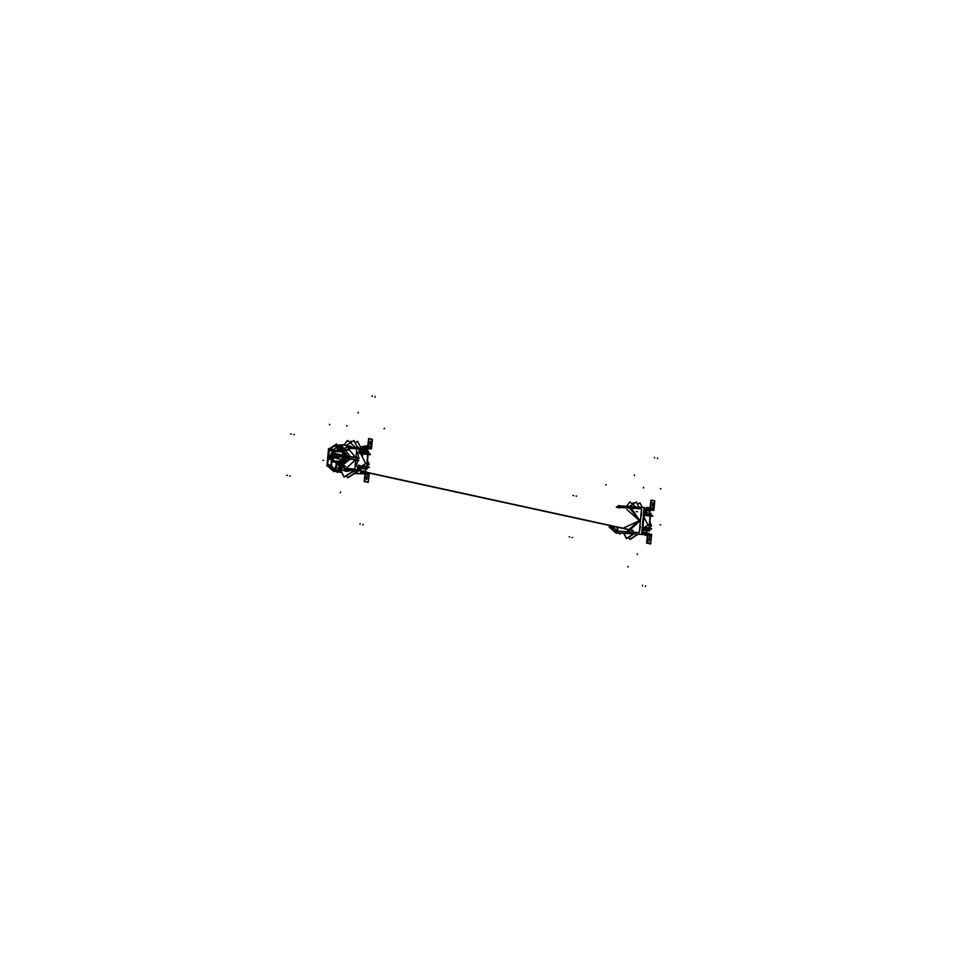 <?xml version="1.0" encoding="UTF-8"?>
<svg xmlns="http://www.w3.org/2000/svg" width="980" height="980" viewBox="0 0 980 980"><rect width="100%" height="100%" fill="white"/><g stroke="black" fill="none" stroke-linecap="round" stroke-linejoin="round"><path stroke-width="1.47" d="M343.086 456.839L342.596 453.985L343.086 456.839L342.069 459.596L343.086 456.839M340.562 451.817L337.022 451.572M340.66 463.687L340.881 464.802L340.66 463.687L346.332 458.444L348.023 458.383L346.332 458.444L340.66 463.687M339.349 464.802L338.639 463.491L340.697 463.626L346.148 470.4L340.991 464.998L340.721 463.663M344.262 470.278L344.874 470.351L344.262 470.278M340.783 466.272L339.521 464.826L340.82 464.912L339.497 464.814L340.783 466.272M346.54 456.3L348.072 456.766L346.54 456.3L344.213 451.486L346.54 456.3M342.339 449.428L341.922 450.322L343.478 450.971L341.922 450.322L342.339 449.428M342.449 449.355L348.439 446.243L341.959 450.384L342.51 449.318M344.531 470.449L345.474 470.559L344.531 470.449M341.04 449.22L342.216 449.318L340.966 449.257L342.473 448.411L341.04 449.22M341.163 464.545L344.262 465.623M347.998 458.726L350.289 459.277L347.998 458.726M342.498 449.734L346.504 450.028L342.596 449.649L347.814 456.239L342.584 449.661M350.534 456.901L348.206 456.521L350.534 456.901M347.557 470.78L346.749 470.657L347.557 470.78M358.055 460.233L356.071 466.088L358.055 460.233M358.227 458.113L357.712 460.122L357.908 458.064L359.146 458.224L358.068 458.077M358.754 457.893L357.382 452.197L358.754 457.893M357.774 457.697L355.569 457.488L348.219 448.558L349.664 445.925L348.194 448.595L349.664 446.39M342.375 449.428L348.66 446.194M347.238 470.486L346.369 468.097L346.675 470.535L346.369 468.097L355.262 459.951L346.369 468.097L347.263 471.209L354.295 469.653L347.63 470.792M345.597 466.517L341.126 465.01L345.597 466.517M346.308 458.505L348.133 458.395L348.231 456.778L357.516 458.003L357.333 460.024L348.206 458.407L357.32 460.061L357.516 458.003L348.28 456.803M350.375 458.934L351.502 459.216L350.252 458.91L351.502 459.216L350.362 458.934L341.898 465.794M348.537 449.918L346.087 449.649L348.304 450.175L348.096 449.538M342.584 449.33L345.573 449.6L342.584 449.33M355.666 460.306L357.504 460.49L355.666 460.306M347.19 470.486L346.798 468.538L347.19 470.486M332.404 457.44L331.118 455.235L333.323 453.201M333.58 453.238L335.099 455.516L332.649 457.501M342.339 456.754L342.988 456.839L342.571 454.193L342.988 456.839L342.081 459.387L343 456.509L342.363 456.46M337.291 451.596L339.423 451.523M339.631 461.335L336.14 461.09M627.604 530.756L639.548 520.674L632.272 509.343M629.356 532.716L628.388 532.814L629.356 532.716M625.865 531.858L628.388 532.606L625.595 531.748L632.418 532.115L628.768 532.495L628.486 531.834M631.451 507.628L634.991 508.412L631.451 507.628M641.018 514.476L639.805 527.277L641.018 514.476M629.319 533.145L630.275 532.887M624.346 531.54L629.258 533.145M641.092 513.679L639.732 528.036M636.155 508.498L633.754 507.554L627.188 507.861L636.155 508.498L633.742 507.542L627.163 507.861M372.13 439.444L369.007 438.771L368.027 446.304L366.005 447.946M368.737 439.481L369.08 438.783L372.057 439.42L372.277 440.241M372.008 439.42L371.567 447.076L372.008 439.42L369.117 438.783M369.95 445.128L370.256 441.331M367.953 446.292L368.627 438.746M368.664 438.746L367.647 446.268L366.091 447.541M363.066 447.358L364.168 445.925L365.246 447.529L365.393 446.047L367.586 446.194L366.055 447.529L364.732 446.782M365.969 447.934L364.634 447.186L363.127 448.215L362.135 452.025L360.162 453.36L358.876 452.086L360.199 453.373L358.876 452.086L360.199 453.373L359.096 452.515L362.135 452.025L363.127 448.215L366.018 447.529M368.848 448.362L371.567 447.076L368.088 446.317L371.567 447.076L369.546 448.718L366.581 448.068L369.607 448.73M367.169 448.203L366.067 451.278L366.655 448.987L364.45 448.509L366.655 448.987L367.169 448.203M362.992 447.456L364.695 446.782L362.759 448.117L361.767 451.927L360.248 452.956L358.937 451.413L360.26 452.956L359.427 452.307L362.061 452.001M356.046 448.73L350.13 446.427L356.046 448.73M345.217 470.706L347.177 471.172L345.217 470.706M359.415 465.831L360.677 467.399L357.774 466.492L359.207 465.806L357.467 466.872L359.378 465.819L360.615 467.46M361.865 451.29L357.712 447.836L361.865 451.29M351.538 472.446L360.334 468.967L351.538 472.446M356.757 448.803L355.936 457.525L356.757 448.779L355.936 457.525L356.757 448.779L348.268 448.179L356.757 448.779M356.732 448.779L349.64 445.998L356.732 448.779M349.272 445.998L348.513 446.035L349.272 445.998M343.221 470.253L346.259 471.441L343.147 470.241L346.222 471.429L343.221 470.253L354.968 469.702L346.295 471.441L354.968 469.702L343.221 470.253M359.329 466.235L360.297 467.435L358.068 466.737L357.406 467.546L359.293 466.235M360.603 467.301L360.567 471.331L360.615 467.399L360.567 471.331L361.791 472.887L364.033 472.385L364.964 473.891M361.914 472.495L362.821 472.311L360.946 471.282L360.677 467.399L360.946 471.282L361.877 472.483L360.873 471.196L362.968 470.976L363.066 472.568M360.567 471.331L365.418 473.867L364.768 480.764L365.418 473.867L364.168 471.993L362.772 472.348M363.163 472.568L365.05 473.683L364.07 472.397M365.344 473.867L364.327 480.727M365.038 473.842L364.695 480.764M366.802 479.612L367.157 475.827M368.088 482.185L364.989 481.511L368.015 482.16L368.309 481.535L368.958 474.639L367.708 472.764L365.638 472.311L367.77 472.777M364.768 480.764L364.952 481.499L364.768 480.764M654.505 500.976L651.382 500.302L650.402 507.836L648.38 509.478M651.112 501.013L651.443 500.315L654.383 500.952L654.652 501.785M654.383 500.952L653.942 508.608L654.383 500.952L651.492 500.315M652.631 502.863L652.361 506.672L652.79 502.887M650.328 507.824L650.892 500.266M650.941 500.278L650.022 507.812L648.466 509.073L647.106 508.314M650.022 507.738L648.344 509.465L647.008 508.73L645.489 509.747L644.154 514.279L645.489 509.747L647.78 508.706L645.134 509.649L644.277 512.944L645.134 509.649L647.682 508.62M651.222 509.894L653.942 508.608L650.463 507.848L653.942 508.608L651.92 510.249L648.956 509.6L651.982 510.262M649.544 509.735L649.042 510.494L649.544 509.735M633.913 533.977L634.795 533.99L633.913 533.977M644.289 534.027L645.195 533.843L643.309 532.814L642.843 528.171L643.309 532.814L644.252 534.014M642.856 527.951L642.929 532.863L644.166 534.418M646.665 530.719L646.849 533.451L646.665 530.719M644.203 534.431L646.408 533.916L647.425 535.215L643.248 532.826M645.514 534.063L647.792 535.399L647.143 542.295L647.792 535.399L646.543 533.524L645.257 534.223M651.406 536.183L647.413 535.374L646.702 542.271M647.413 535.374L647.07 542.295M649.373 537.334L649.054 541.132L649.532 537.359M650.757 543.006L651.333 536.17L650.071 534.296L648.001 533.843L650.144 534.308M650.463 543.716L647.143 542.295L650.34 543.692L650.683 543.067L651.333 536.17L647.854 535.411L651.333 536.17L648.956 534.48M359.305 465.806L366.091 466.321M369.105 467.374L366.152 466.333M367.206 467.276L367.157 468.759L367.329 467.313L368.909 467.423L367.28 467.35M336.312 465.757L335.319 469.567L336.312 465.757M335.944 465.659L335.258 469.543L333.445 470.498M336.961 471.686L334.401 471.111L337.181 471.711L334.401 471.123L336.887 471.674L339.117 469.334L338.86 470.339L335.454 469.591L338.86 470.339L339.117 469.334M332.502 450.653L332.293 453.042L332.477 451.008L328.802 450.224L329.341 448.718L328.496 450.139L327.136 464.557L328.496 450.139L329.341 448.718L328.496 450.139L327.136 464.557L327.7 466.076L332.661 470.535L334.952 469.469L332.906 470.216L327.516 464.594L329.525 449.073L327.516 464.594L332.784 470.155M332.661 470.535L335.319 469.567L332.661 470.535L335.319 469.567L332.661 470.535L327.7 466.076L332.661 470.535L334.952 469.469M331.779 457.648L331.485 466.529L331.056 465.365L328.104 464.716L331.056 465.365L331.779 457.648L331.056 465.365L333.96 468.746L331.485 466.529L328.079 465.782L331.485 466.529L333.96 468.746M332.22 453.03L332.416 450.935L329.329 450.273L332.416 450.935L332.22 453.03L333.065 449.845L337.12 447.223M330.86 457.17L329.574 457.072L330.811 457.403L329.893 459.669L330.15 455.872L330.738 457.158L330.125 455.872L330.799 457.158M330.101 455.859L329.831 459.669L330.248 455.884M329.868 459.669L330.75 457.378L329.795 459.645M329.501 449.036L334.94 445.043M337.132 446.39L335.258 445.373L337.132 446.39L335.258 445.373L329.525 449.073L336.128 445.19L337.132 446.39L337.39 450.212L337.451 446.353L337.39 450.212M336.25 444.785L337.512 446.353L337.757 449.906L337.512 446.353L335.172 445.361M339.864 445.569L337.046 444.957L339.791 445.557L341.089 447.554M362.086 451.927L360.089 453.348L367.304 453.495M367.365 453.507L370.318 454.549M369.962 454.585L368.443 454.475M365.638 468.869L362.233 468.514L365.638 468.832L365.418 471.257L362.049 470.939M360.971 466.701L362.772 466.713L360.971 466.701M366.14 468.991L367.169 469.04L367.341 467.105M362.612 453.691L362.306 456.888L362.588 453.924L368.063 454.451L366.937 466.431L368.088 454.205M364.45 466.1L362 465.929L364.45 466.1M650.818 516.019L652.337 516.117M649.74 515.039L652.692 516.08M644.117 514.61L649.679 515.027M618.539 506.721L619.311 507.297L616.935 507.358L618.503 506.721M616.383 507.236L617.314 506.574M618.625 506.317L617.437 506.55M609.572 525.476L610.075 527.608L614.913 532.005M613.48 526.334L613.86 528.061L613.431 526.897L610.479 526.248L613.48 526.334L613.86 528.061L616.334 530.278L613.86 528.061L610.454 527.313L613.86 528.061L616.334 530.278M609.866 525.549L609.303 527.62L610.344 527.693L609.94 525.562L610.32 527.289L615.281 531.748L617.02 531.601L615.281 531.748L616.959 532.165L615.722 532.434M619.336 533.218L617.216 532.753L620.438 532.985L618.576 532.851M649.997 528.869L651.124 528.943M642.905 527.424L648.466 527.852M651.48 528.906L648.527 527.865M646.506 510.458L646.273 512.932L646.482 510.69L649.85 511.009L649.642 513.238L651.149 513.545L650.585 515.162M646.396 528.159L649.03 528.465L646.396 528.159M648.074 528.673L650.01 528.673L648.074 528.673L650.01 528.673L649.912 529.825L644.791 529.139L645.146 530.315M650.426 513.422L650.953 515.198L651.002 513.704M648.172 513.128L650.806 513.581M650.438 516.08L644.117 515.321L650.438 515.982L649.311 527.963L650.463 515.737M646.825 527.632L644.375 527.461L646.825 527.632M649.924 521.519L649.924 522.561M632.161 530.388L369.166 473.083L633.325 530.658M344.935 448.08L341.199 466.995M632.553 530.254L369.191 472.862M368.639 472.74L366.532 472.274M339.301 466.419L335.013 462.18M340.942 450.665L337.083 450.506L341.028 448.203M357.7 448.889L359.158 448.987M338.1 468.146L339.092 468.587M352.151 469.506L357.185 469.849M339.435 465.071L337.892 464.005M344.666 449.33L350.534 456.962M336.973 467.84L339.129 468.22M342.596 454.022L343.024 457.158M343.086 456.509L342.069 459.559M333.261 453.103L333.531 450.273L344.262 451.021L343.147 462.756L332.416 461.997L332.832 457.623M344.458 456.582L343.735 456.521M343.992 453.863L344.384 457.378L343.674 457.256M345.952 457.709L344.323 457.366L343.98 453.973M339.729 450.31L337.071 450.518L341.212 450.812M343.171 462.536L346.259 456.937L344.397 456.57L343.416 459.877M340.268 462.548L335.797 462.242M345.977 456.901L343.208 462.193L345.965 457.305L344.409 456.974L343.992 453.912M337.794 462.879L342.375 462.695L338.247 463.05M342.841 462.732L337.365 462.817M344.164 452.086L346.185 457.758L344.188 451.792M340.072 450.371L342.902 450.923M339.313 450.249L343.588 450.971M344.225 451.425L346.614 456.594L346.062 457.734M336.618 462.609L346.136 456.925M340.856 464.937L339.533 464.839M339.349 464.692L340.697 464.802M340.918 464.802L346.553 470.498M344.078 470.327L345.597 470.51M346.332 458.162L340.403 463.663M346.467 456.239L346.259 458.493L348.059 458.395L348.194 456.264L346.467 456.239L348.194 456.778M341.652 450.322L343.355 450.959M344.213 451.56L346.479 456.57M341.959 450.384L339.889 450.237L340.513 449.281M341.003 449.183L340.158 450.102M339.582 450.286L340.195 450.212M338.933 463.552L336.875 462.683M339.521 464.888L338.651 463.577M344.935 470.51L339.031 469.322L339.46 464.765M338.137 447.468L343.331 447.836L338.137 447.468L337.929 449.771L338.137 447.468L343.331 447.836L338.137 447.468L337.929 449.771L338.137 447.468M336.532 464.434L336.226 467.791L342.314 468.22L336.226 467.791L342.314 468.22L336.226 467.791L336.532 464.434M346.344 468.501L354.834 469.102L355.691 460.049L354.834 469.102L346.344 468.501L354.834 469.102L355.691 460.049L354.834 469.102L346.344 468.501M342.792 445.043L341.359 444.724L340.918 449.281M347.582 458.812L341.212 464.606L347.582 458.812M338.847 464.373L335.613 462.217L338.59 464.3M338.039 450.286L340.207 449.575L338.051 450.286M330.64 455.651L329.721 455.492L330.627 455.553M345.805 470.547L343.466 470.216M348.696 446.182L353.707 448.571M356.438 452.111L355.152 465.77M351.783 468.881L343.711 470.278M360.26 446.66L363.433 446.88M339.325 469.383L339.068 472.103L341.604 472.287M355.054 473.23L363.641 473.83M360.187 446.513L363.531 446.745M339.693 472.152L341.8 472.679M354.515 473.573L364.719 473.891M367.01 449.636L366.851 451.339M346.859 470.78L340.477 469.42L340.918 464.863M345.499 466.554L340.918 465.01M347.974 458.787L350.276 459.338M350.032 456.913L347.986 456.705L347.827 458.407L357.455 460.404L357.712 457.709L353.339 457.256M350.522 456.839L348.206 456.46M358.423 458.138L348.084 456.778M355.544 457.476L348.219 448.558L349.052 446.243L354.54 448.62L349.897 446.39M348.329 448.607L355.495 457.476M348.17 448.791L348.733 448.546M342.412 449.244L345.291 449.502M345.548 449.526L348.17 449.771M349.186 446.182L342.804 444.822L342.375 449.379M342.094 449.379L340.807 449.318M357.48 457.93L357.271 460.122M358.166 460.245L347.937 458.358M355.213 459.939L357.492 460.551M358.913 460.392L357.737 460.184L358.509 460.735M355.274 460.122L346.602 468.085M332.796 457.917L331.252 457.513M330.921 456.496L330.836 457.488L334.964 457.77L335.393 453.262L331.252 452.968L331.179 453.814M330.615 455.259L333.077 453.127L334.584 455.541L342.094 457.17M330.64 454.99L332.147 457.403L334.609 455.271L340.317 456.509M335.687 458.162L341.408 456.741M340.734 456.435L335.626 458.15M336.557 453.887L340.697 456.815M333.898 453.152L334.07 451.363L342.78 451.976L341.885 461.494L333.176 460.882L333.47 457.685M342.571 454.205L342.963 457.158L342.302 457.048M342.167 456.435L333.911 457.783L342.167 456.729L335.074 453.238L342.118 457.011M339.411 451.511L340.268 451.805M639.352 532.165L640.369 526.358M641.398 515.468L641.484 509.588M632.247 509.343L639.438 521.348M617.927 527.301L617.572 531.062L639.303 532.593L641.545 508.877L619.813 507.346L619.752 507.971M639.573 519.976L627.58 530.756M627.8 531.785L628.058 532.422M627.837 531.258L639.965 520.699L629.981 508.596M630.042 508.069L628.254 507.812M631.414 508.167L631.855 507.701M629.172 531.883L629.515 532.52M630.728 508.118L634.305 508.363L632.443 507.726M625.24 531.601L630.018 532.728M632.382 532.103L628.645 532.654M639.965 525.623L640.883 515.946M617.437 527.191L616.91 532.74L641.618 534.468L644.166 507.567L619.458 505.827L619.262 507.861M642.623 523.92L643.137 518.408M641.63 534.345L642.255 534.382L644.742 507.983L644.13 507.946M632.345 507.689L630.52 507.591M625.289 531.626L631.12 532.667M367.941 446.439L371.628 447.235L372.363 439.346L368.688 438.55L367.574 446.402L368.688 438.599M370.06 445.141L370.416 441.355M368.076 446.439L368.762 439.273M367.659 446.206L365.932 447.934L364.572 447.174L363.029 448.277M365.246 447.578L367.916 448.166L368.1 446.231M371.616 447.272L367.966 446.206M368.762 448.546L371.457 448.938L371.641 447.002M372.29 440.045L371.616 447.211M369.019 438.771L368.027 446.304L365.307 447.088M366.716 449.073L364.401 448.571M368.59 448.509L367.427 450.004L366.594 449.257M364.658 446.77L365.405 447.174M365.197 447.541L363.886 449.232L362.735 448.191M361.681 451.988L362.71 448.032L361.755 452.001M363.2 448.166L362.171 452.111M366.655 449.305L366.128 451.29L366.753 448.926L364.499 448.436M361.718 451.841L360.187 452.944L359.329 452.221L360.407 452.968M360.089 453.348L358.986 452.429L360.089 453.348M362.551 454.279L360.787 453.887M358.411 465.439L357.982 466.088M354.209 469.641L347.263 471.184L354.209 469.641M350.032 446.415L355.985 448.73L350.032 446.415M359.231 452.919L359.525 453.618M367.463 460.845L369.227 464.312L367.01 465.708M360.395 469.873L347.606 477.922L346.454 475.643M362.11 450.31L357.541 441.306L355.164 442.813M362.576 454.034L359.219 452.895M361.608 453.826L360.64 453.618M358.717 465.659L358.288 466.333M354.882 469.69L346.222 471.429L354.882 469.69M348.439 446.023L349.296 445.974L348.439 446.023M349.64 445.986L356.671 448.779L349.64 445.986M359.574 452.723L359.88 453.446M360.358 451.609L359.023 450.433L365.687 463.54L357.284 468.832M355.813 469.763L344.066 477.15L340.232 469.591M358.264 448.926L354.001 440.535L346.087 445.52M359.942 468.477L358.031 466.799L359.452 465.929L358.827 464.973L361.093 466.958L359.942 468.477M357.97 466.75L359.207 465.806L357.957 466.786L359.256 466.223L360.236 467.497M359.195 465.794L357.651 466.541L359.354 465.819M360.224 467.35L360.493 471.392M364.033 471.895L363.004 471.674M362.808 472.262L361.841 472.47M364.829 471.944L366.496 471.748L366.557 472.507M364.156 473.842L364.781 473.891M362.992 472.617L361.755 472.875L360.481 471.245M360.885 471.368L360.615 473.193L363.066 472.605M363.041 472.593L364.009 472.385M367.929 482.307L364.241 481.56L364.989 473.671M369.043 474.504L368.296 482.393L364.621 481.584L365.369 473.695L369.043 474.504L368.358 481.682M367.047 475.802L366.692 479.6M368.382 481.474L368.958 474.639L365.479 473.879L368.958 474.639L366.594 472.948M367.108 472.63L369.203 472.777L369.019 474.712M369.043 474.467L365.344 473.928L364.095 471.968L362.845 472.238M362.906 472.262L362.772 473.744L365.344 473.928M362.918 472.201L365.663 472.005L365.479 473.94M365.503 473.732L364.817 480.911M365.075 481.523L364.842 480.702M360.738 467.313L361.007 471.356M359.354 452.27L359.366 451.216L362.086 451.939M362.208 451.976L361.73 453.85M650.316 507.971L654.003 508.767L654.738 500.878L651.063 500.082L649.948 507.934L651.063 500.131M652.435 506.672L652.692 502.875L652.312 506.66M650.451 507.971L651.124 500.805M645.44 508.89L646.543 507.456L647.621 509.073L647.755 507.579L649.961 507.726L647.805 508.73M647.621 509.11L650.291 509.698L650.475 507.763M653.991 508.804L650.34 507.738M648.307 509.465L646.935 508.706L645.404 509.808M651.136 510.078L653.832 510.47L654.015 508.534M654.664 501.576L653.991 508.743M648.135 510.396L646.776 510.102M650.965 510.041L649.801 511.536M645.036 509.71L647.033 508.302M647.572 509.073L646.261 510.764L645.11 509.723M645.367 508.988L645.048 509.674M644.056 513.52L645.085 509.563L644.215 513.557M645.575 509.698L644.546 513.655M649.103 510.507L646.874 509.98M644.093 513.373L643.529 514.255M644.227 513.41L643.492 514.745M649.838 522.377L651.602 525.844L649.373 527.24M638.274 534.235L629.981 539.453L628.829 537.175M642.243 507.432L639.916 502.838L637.539 504.345M644.95 515.566L644.044 515.37M643.909 516.889L648.062 525.072L642.819 528.379M633.986 533.929L626.441 538.682L623.672 533.206M638.985 507.199L636.375 502.066L629.307 506.525M642.28 527.595L642.99 528.992M642.231 528.085L642.611 529.029M642.598 528.882L642.868 532.924L642.77 528.882M646.727 530.731L646.91 533.463L646.739 530.731M646.408 533.426L645.379 533.206M645.44 534.1L645.33 532.508L643.235 532.74L644.215 534.002L646.469 533.512L647.719 535.46L651.394 536.268L651.577 534.308L649.483 534.161M647.204 533.475L648.87 533.279L648.932 534.039M646.53 535.374L647.155 535.423M645.367 534.149L644.13 534.418L642.856 532.777M642.88 532.998L642.99 534.725L645.44 534.137M645.416 534.125L646.384 533.916L647.339 535.423M650.304 543.839L646.616 543.091L647.731 535.252M651.418 536.036L650.671 543.924L646.996 543.116L647.743 535.227L651.418 536.036L650.732 543.214M649.177 541.144L649.434 537.334L649.054 541.132M645.281 533.794L645.146 535.276L647.719 535.46M645.293 533.733L648.037 533.537L647.854 535.472M647.866 535.264L647.192 542.442M647.449 543.055L647.217 542.234M643.113 528.845L643.382 532.887M644.583 513.508L644.105 515.382M346.589 475.557L347.63 477.615L360.371 469.591M340.428 469.628L344.09 476.844L355.397 469.726M357.32 468.526L358.852 467.558M359.035 466.272L365.369 466.162L359.035 466.272M366.14 466.811L365.197 466.149L366.14 466.811M369.191 467.031L358.999 465.77M368.676 467.472L358.962 466.186M369.154 467.472L366.055 466.799L369.117 466.909M367.316 467.374L368.86 467.485M335.858 465.721L336.52 464.63M335.932 465.451L336.275 464.14M334.866 469.53L335.907 465.561L334.94 469.543M335.368 469.653L336.385 465.696M338.909 470.425L339.178 469.346L338.945 470.314L335.27 469.481L333.286 470.878L332.538 470.474M336.373 471.552L337.451 472.532L339.068 470.425L338.566 469.971M334.903 469.383L333.372 470.474M332.857 470.167L334.192 468.452L335.527 469.653L333.911 471.76L332.832 470.204M327.528 465.978L332.685 470.608M331.424 466.382L333.996 468.697M327.773 465.647L332.93 470.29M327.847 465.672L332.71 470.682L327.577 466.015M327.136 464.496L328.116 464.569L327.969 466.162L326.928 466.088L328.521 449.857M331.608 466.578L328.116 465.819M331.51 466.933L331.657 465.341L328.116 464.655M327.92 465.782L327.455 464.508M332.036 450.984L333.004 451.045L333.163 449.452M329.66 449.06L333.188 449.832M329.317 448.668L328.435 450.2L329.476 450.273L329.623 448.681L328.582 448.607L327.038 464.839M328.962 449.881L327.553 464.875M329.158 448.779L335.111 444.92M329.402 449.146L335.148 444.883L329.378 449.11M329.341 449.134L335.295 445.275M337.071 446.451L336.091 445.177L335.123 445.386M334.988 444.994L336.532 443.989L337.745 446.28L336.189 447.284L335.197 445.41M336.189 444.773L337.451 446.402L340.697 447.431M339.08 445.398L340.072 444.761L341.15 446.819M337.059 446.304L337.39 450.224M337.684 449.955L337.132 446.317M337.573 446.268L337.818 449.857M337.696 446.317L341.052 447.039M344.005 445.079L347.545 440.388L357.185 448.828M350.019 442.556L351.073 441.159L351.894 441.87M356.916 446.268L362 450.727M359.587 453.63L360.652 453.299L359.403 452.246M360.211 452.956L370.403 454.218M368.063 454.549L362.122 453.789M360.175 453.373L370.366 454.622M370.33 454.083L369.889 454.647M367.316 453.422L370.366 454.659L367.316 453.422M366.41 453.336L367.353 453.997L366.41 453.336M360.297 452.907L366.532 453.887L360.297 452.907M368.897 454.585L370.073 454.659M332.98 449.979L337.132 447.297M327.675 466.1L327.075 464.483M338.847 470.412L335.503 469.677M361.424 470.829L365.405 471.319M365.503 468.722L365.381 471.613L362.992 471.466M363.788 453.152L363.886 452.099L369.007 452.76L368.382 451.707L364.572 451.18L363.984 453.164L364.572 451.18L364.07 452.172L366.912 452.76M364.18 453.177L364.291 452.135L362.625 452.037M362.49 452.099L364.278 452.184L364.719 451.192M366.704 452.772L368.995 452.809L363.874 452.16L364.474 451.18M368.468 451.755L362.453 451.033M365.54 468.734L365.283 471.564L362.98 471.294M367.329 467.215L361.081 466.443M362.882 466.541L362.71 468.44M361.877 466.517L364.487 466.701M366.079 466.835L365.908 468.771L362.6 468.44L362.784 466.541M364.376 466.688L366.679 467.007M367.157 469.04L365.81 468.759L365.993 466.823M366.716 468.955L360.812 468.293M366.532 468.857L364.205 468.526M361.669 468.354L362.723 468.22M364.291 468.538L362.661 468.195L362.833 466.737L364.438 466.701L365.969 467.056L365.859 468.526L365.05 468.587L365.834 468.526L365.993 467.056L364.438 466.701L362.87 466.737L362.686 468.207M367.929 454.132L366.765 466.394M362.588 453.973L361.743 453.789M367.782 454.108L366.63 466.358M366.005 466.235L361.938 465.892M626.6 506.329L629.907 501.919L635.677 506.966M632.394 504.1L633.448 502.691L634.268 503.402M651.271 516.117L652.447 516.191M652.705 515.615L652.264 516.178M643.468 514.966L652.741 516.191M643.505 514.549L652.778 515.75M648.785 514.868L649.728 515.529L648.785 514.868M644.13 514.537L648.907 515.419L644.068 515.088M649.691 514.966L652.741 516.178L649.691 514.966M617.363 506.525L618.907 505.521L619.397 506.452M617.388 506.587L619.311 507.395M617.572 506.942L617.902 507.567M619.36 506.77L618.564 506.305M617.02 507.371L617.523 506.415L616.31 507.224L617.486 506.452M616.861 507.334L617.67 506.807M610.001 525.574L609.928 526.419M613.982 528.122L610.491 527.363M613.884 528.465L614.031 526.873L610.491 526.187M609.413 526.37L609.499 525.464M610.32 527.289L615.256 531.773L610.075 527.608L609.511 526.101L610.05 527.632L609.45 526.015M609.903 527.51L615.06 532.14M613.799 527.914L616.371 530.229M610.148 527.179L615.305 531.822M617.033 531.479L615.158 531.687M618.748 533.083L619.826 534.063L620.646 532.998M616.971 532.103L615.661 532.422M614.938 532.079L616.285 533.292L616.935 532.446M615.232 531.699L616.555 529.984L617.118 530.486M628.964 537.089L630.005 539.147L637.858 534.21M623.844 533.218L626.465 538.375L633.57 533.904M651.529 528.98L642.255 527.791M651.565 528.563L642.292 527.375M648.515 528.343L647.572 527.681L648.515 528.343M651.051 529.004L651.577 528.453L648.478 527.779L651.516 528.441M649.997 528.931L651.235 529.016M642.868 527.902L647.694 528.245L642.917 527.363M609.928 527.571L615.085 532.214L610.221 527.203M649.838 511.07L646.384 510.617M649.532 513.226L649.777 510.617L646.616 510.31M650.01 528.82L650.99 528.894M644.889 528.048L644.779 529.2L649.912 529.849L648.993 530.793L650.022 528.673M645.293 528.073L645.183 529.225L643.137 529.139L644.987 529.188L645.097 528.061L644.987 529.188L649.912 529.825L644.987 529.188L649.912 529.825L644.987 529.188L645.281 530.327L644.987 529.188M643.125 529.09L645.195 529.163L645.428 530.327M643.198 530.18L649.667 530.94L644.999 530.609M644.754 512.871L649.446 513.226L649.777 510.678M645.232 514.61L646.518 514.635L646.629 513.177L646.494 514.647M649.642 514.953L649.801 513.251M650.634 515.162L648.05 514.818M648.527 513.128L646.592 512.932L646.42 514.659M649.887 513.263L649.752 514.978M648.148 514.818L646.457 514.635M645.538 512.92L646.592 512.944M646.69 512.944L646.518 514.708M651.124 513.655L649.409 513.189M645.71 512.957L648.295 513.14M649.005 527.902L650.157 515.639M644.313 527.436L648.38 527.767M649.14 527.926L650.304 515.676M632.296 530.351L369.178 473.009M367.598 472.666L366.545 472.434M340.244 492.634L340.501 491.985M346.761 425.504L346.883 426.178M384.479 428.236L383.988 428.689M329.427 424.377L329.831 424.891M322.91 460.33L323.535 460.38M339.889 461.36L335.895 461.078M333.224 457.648L333.396 458.456L333.224 457.648M335.062 461.017L340.734 461.421L335.062 461.017M341.996 460.355L343.502 456.876L342.669 453.226L343.502 456.876L341.996 460.355M341.481 451.89L336.115 451.511L341.481 451.89M343.711 456.888L344.409 456.974L343.416 459.939L344.409 456.974M335.809 462.242L340.317 462.548L337.034 462.732L338.529 463.124L335.809 462.242M343.196 462.217L346.173 457.341L343.184 462.45L346.173 457.341L344.176 451.878L346.516 457.378M340.085 450.175L341.714 450.286L340.085 450.175M340.293 450.408L342.755 450.91L340.293 450.408M338.835 463.589L340.415 463.712L338.835 463.589M336.74 462.646L338.7 463.552L336.74 462.646M342.731 462.719L337.573 462.866L342.731 462.719M341.322 464.63L347.692 458.848L341.322 464.63M342.731 449.685L347.937 456.251L342.694 449.673L346.504 450.028L342.608 449.636M348.17 471.27L347.275 471.037M346.859 470.915L345.474 470.559M347.606 470.78L352.678 469.175L347.606 470.78M348.133 458.395L348.17 456.79L346.577 456.594M344.421 457.06L343.698 456.962M346.001 457.317L344.372 456.974L346.001 457.317M341.604 449.33L340.93 450.212M341.113 464.79L346.859 470.486M346.467 457.256L348.182 457.464M339.656 463.65L340.134 464.79M358.312 412.372L358.251 413.058M347.974 456.484L357.7 457.378M331.118 455.235L335.099 455.516L331.118 455.235M335.185 455.529L341.408 456.888M340.709 456.619L336.618 453.899M342.988 456.839L342.081 459.387M643.578 487.342L643.321 487.991M637.392 554.496L637.27 553.823M605.861 484.61L606.253 485.125M660.912 488.469L660.422 488.934M660.594 524.827L659.969 524.79M622.851 528.379L639.548 520.674L626.955 509.539M628.486 531.38L640.014 520.699L630.642 508.571L640.014 520.699L628.486 531.38M639.952 525.684L640.883 515.897L639.952 525.684M642.635 523.822L643.137 518.506L642.635 523.822M630.471 533.169L634.501 532.25M628.401 531.834L628.707 532.495M630.802 508.118L631.194 507.628M634.452 474.786L634.379 475.484M628.009 567.101L628.082 566.416M367.647 446.268L362.759 448.117L361.767 451.927M364.989 481.511L367.966 482.16M369.938 443.217L370.562 443.266L369.938 443.217M290.607 433.969L291.244 434.005M369.827 448.767L366.692 448.08M293.584 434.618L294.221 434.655M367.819 450.714L364.144 449.906M367.782 451.131L364.107 450.322M360.383 469.714L358.79 469.371M360.358 469.285L358.839 468.955M366.679 477.689L367.304 477.738L366.679 477.689M289.676 475.974L290.313 476.023M369.031 474.651L365.356 473.855M286.699 475.325L287.324 475.374M651.394 500.302L650.402 507.836L647.682 509.122L650.022 507.812M648.748 510.458L646.825 510.041L648.748 510.458M643.799 529.09L643.125 528.943L643.799 529.09M647.351 543.043L650.34 543.692M642.708 529.506L642.929 532.863M652.312 504.749L652.937 504.798L652.312 504.749M572.982 495.5L573.619 495.537M652.202 510.298L649.066 509.612M575.958 496.149L576.595 496.186M649.054 539.221L649.679 539.27L649.054 539.221M572.051 537.505L572.688 537.555M569.074 536.856L569.699 536.905M358.068 466.737L359.17 466.211L358.068 466.737M359.244 466.223L366.055 466.737L359.244 466.223M336.189 471.307L338.86 470.339L336.189 471.307L338.86 470.339L335.454 469.591M332.416 450.935L333.065 449.845L329.611 449.097L333.065 449.845L332.416 450.935M329.341 448.718L335.062 445.018L337.512 446.353L335.062 445.018L329.341 448.718M338.676 445.741L341.052 447.125L337.61 446.366L341.052 447.125L338.676 445.741L341.052 447.125L337.61 446.366M367.329 453.924L370.318 454.573L367.329 453.924M360.04 524.361L360.101 523.663M363.017 525.01L363.078 524.312M332.257 466.848L328.582 466.039L332.257 466.848M330.199 448.865L333.886 449.661L330.199 448.865M329.77 457.746L330.407 457.795L329.77 457.746M360.652 449.796L362.159 450.126L360.652 449.796M360.603 450.2L362.061 450.518L360.603 450.2M375.168 396.459L375.107 397.145M372.192 395.798L372.118 396.496M365.271 471.209L362.196 470.988M365.613 468.808L362.269 468.55M362.625 468.232L361.988 468.379L362.625 468.232M366.704 466.382L367.831 454.365L362.821 454.01L367.831 454.365L366.704 466.382L367.855 454.12L366.704 466.382M362.821 454.01L367.831 454.365M367.157 468.759L367.329 467.313L368.75 467.411M330.738 457.158L330.15 455.872L329.782 459.657L330.15 455.872L330.738 457.158M358.937 451.413L359.427 452.307L358.937 451.413M360.42 452.981L366.459 453.397L360.383 453.397M651.48 528.931L648.49 528.281L651.48 528.931M657.543 457.991L657.482 458.677M654.567 457.341L654.493 458.028M614.632 528.379L610.944 527.571L614.632 528.379M619.556 533.255L617.327 532.765L619.556 533.255M642.414 585.893L642.476 585.207M645.391 586.542L645.452 585.856M646.629 510.739L649.703 510.96L649.495 513.226L649.703 510.96L646.629 510.739L649.703 510.96M645.306 530.327L647.29 530.756L645.306 530.327M649.801 513.495L649.667 514.953L649.801 513.495M650.463 513.434L650.953 515.198M648.233 513.14L649.777 513.483L648.233 513.14M650.206 515.897L649.079 527.914L650.23 515.652L649.079 527.914L650.23 515.652L649.079 527.914L650.206 515.897L645.195 515.541M617.633 506.905L619.311 507.297L617.633 506.905M615.281 531.748L617.02 531.601L615.281 531.748M615.024 532.067L616.959 532.165L615.024 532.067L610.075 527.608M342.388 462.695L339.741 463.295M634.33 508.363L630.851 507.603M364.438 451.168L368.382 451.707L368.909 453.777L368.995 452.785L362.343 452.074M637.429 511.817L636.253 511.56M338.541 464.275L335.626 462.217L338.541 464.275M335.356 453.63L342.032 455.075L335.356 453.63M632.137 530.401L369.166 473.095M338.872 463.65L339.215 464.447M347.03 471.147L345.168 470.657M333.372 457.66L341.101 459.351M625.571 531.748L626.147 531.981M365.638 468.832L365.381 471.613M649.642 513.238L649.875 510.654"/></g></svg>
